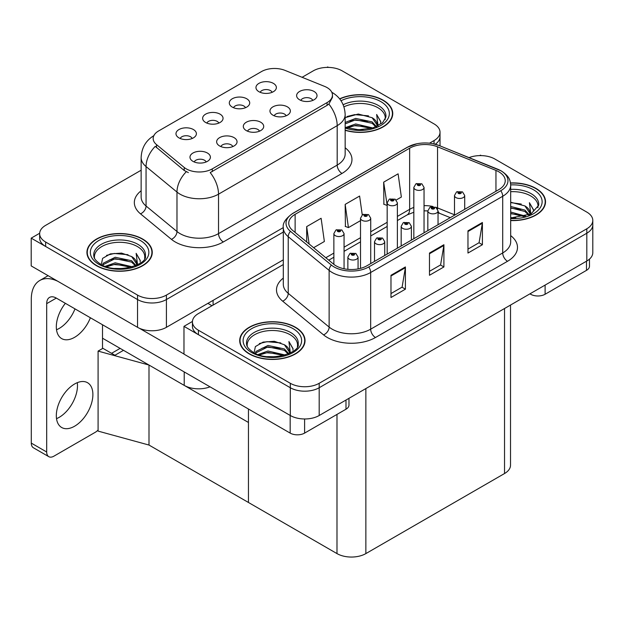 <?xml version="1.0" encoding="UTF-8"?>
<svg xmlns="http://www.w3.org/2000/svg" width="624" height="624" viewBox="0 0 624 624"><rect width="100%" height="100%" fill="white"/><g stroke="black" fill="none" stroke-linecap="round" stroke-linejoin="round"><path stroke-width="0.94" d="M259.483 131.18A6.123 3.533 0 0 0 257.837 129.457A6.123 3.533 0 0 0 251.8 128.567A6.123 3.533 0 0 0 247.533 131.18M260.723 122.234A10.21 5.897 0 0 0 247.642 121.579A10.21 5.897 0 0 0 244.265 128.903A10.21 5.897 0 0 0 246.285 130.572A10.21 5.897 0 0 0 262.751 128.903A10.21 5.897 0 0 0 260.723 122.234M218.821 123.1A6.123 3.533 0 0 0 217.175 121.376A6.123 3.533 0 0 0 211.146 120.479A6.123 3.533 0 0 0 206.872 123.1M220.061 114.153A10.21 5.897 0 0 0 206.981 113.498A10.21 5.897 0 0 0 203.603 120.822A10.21 5.897 0 0 0 205.631 122.483A10.21 5.897 0 0 0 222.089 120.822A10.21 5.897 0 0 0 220.061 114.153M232.822 146.57A6.123 3.533 0 0 0 231.176 144.854A6.123 3.533 0 0 0 225.147 143.957A6.123 3.533 0 0 0 220.873 146.57M234.062 137.631A10.21 5.897 0 0 0 220.99 136.968A10.21 5.897 0 0 0 217.604 144.292A10.21 5.897 0 0 0 219.632 145.961A10.21 5.897 0 0 0 236.09 144.292A10.21 5.897 0 0 0 234.062 137.631M206.162 161.967A6.123 3.533 0 0 0 204.524 160.243A6.123 3.533 0 0 0 198.487 159.346A6.123 3.533 0 0 0 194.22 161.967M207.41 153.02A10.21 5.897 0 0 0 194.329 152.357A10.21 5.897 0 0 0 190.944 159.689A10.21 5.897 0 0 0 192.972 161.351A10.21 5.897 0 0 0 209.438 159.689A10.21 5.897 0 0 0 207.41 153.02M286.135 115.791A6.123 3.533 0 0 0 284.497 114.067A6.123 3.533 0 0 0 278.46 113.17A6.123 3.533 0 0 0 274.186 115.791M287.383 106.844A10.21 5.897 0 0 0 274.303 106.189A10.21 5.897 0 0 0 270.917 113.513A10.21 5.897 0 0 0 272.945 115.183A10.21 5.897 0 0 0 289.403 113.513A10.21 5.897 0 0 0 287.383 106.844M312.796 100.402A6.123 3.533 0 0 0 311.15 98.678A6.123 3.533 0 0 0 305.12 97.781A6.123 3.533 0 0 0 300.846 100.402M314.036 91.455A10.21 5.897 0 0 0 300.955 90.8A10.21 5.897 0 0 0 297.578 98.124A10.21 5.897 0 0 0 299.606 99.793A10.21 5.897 0 0 0 316.064 98.124A10.21 5.897 0 0 0 314.036 91.455M272.134 92.321A6.123 3.533 0 0 0 270.488 90.597A6.123 3.533 0 0 0 264.459 89.7A6.123 3.533 0 0 0 260.185 92.321M273.382 83.374A10.21 5.897 0 0 0 260.302 82.711A10.21 5.897 0 0 0 256.916 90.035A10.21 5.897 0 0 0 258.944 91.705A10.21 5.897 0 0 0 275.402 90.035A10.21 5.897 0 0 0 273.382 83.374M245.482 107.71A6.123 3.533 0 0 0 243.836 105.986A6.123 3.533 0 0 0 237.799 105.089A6.123 3.533 0 0 0 233.532 107.71M246.722 98.764A10.21 5.897 0 0 0 233.641 98.108A10.21 5.897 0 0 0 230.264 105.433A10.21 5.897 0 0 0 232.284 107.094A10.21 5.897 0 0 0 248.75 105.433A10.21 5.897 0 0 0 246.722 98.764M192.161 138.489A6.123 3.533 0 0 0 190.523 136.765A6.123 3.533 0 0 0 184.486 135.868A6.123 3.533 0 0 0 180.211 138.489M193.409 129.542A10.21 5.897 0 0 0 180.328 128.887A10.21 5.897 0 0 0 176.943 136.211A10.21 5.897 0 0 0 178.971 137.881A10.21 5.897 0 0 0 195.429 136.211A10.21 5.897 0 0 0 193.409 129.542M327.077 87.594A18.377 10.608 0 0 0 324.628 86.408L285.004 70.387A18.377 10.608 0 0 0 261.472 71.581L158.543 131.001A18.377 10.608 0 0 0 153.161 138.505A18.377 10.608 0 0 0 156.484 144.589L184.228 167.466A18.377 10.608 0 0 0 212.269 168.878L327.077 102.593A18.377 10.608 0 0 0 332.459 95.098A18.377 10.608 0 0 0 327.077 87.594M210.023 386.833A20.413 11.786 180 0 1 184.213 385.382L102.508 338.208M328.474 67.4L327.701 66.955L326.929 67.4M39.671 233.251L31.2 238.142L137.537 299.536A20.413 11.786 0 0 0 166.413 299.536L283.304 232.05L166.413 299.536A20.413 11.786 0 0 1 137.537 299.536L45.638 246.472A20.413 11.786 0 0 1 39.655 238.142L39.655 233.696A20.413 11.786 0 0 0 45.638 242.026L137.537 295.09A20.413 11.786 0 0 0 166.413 295.09L283.304 227.604M435.271 144.245A20.413 11.786 0 0 0 440.021 136.687A20.413 11.786 0 0 1 435.271 144.245M31.2 238.142L31.2 265.918L137.537 327.319A20.413 11.786 0 0 0 166.413 327.319L283.304 259.826M123.49 350.321L114.925 355.267L102.508 348.098M148.996 445.052L148.996 365.048L248.453 422.464L248.453 502.476L148.996 445.052L98.085 431.106L98.085 351.101L148.996 365.048M120.12 348.379L111.556 353.324L102.898 348.317L98.085 351.101M283.304 264.553L198.409 313.568A20.413 11.786 0 0 0 192.434 321.898L192.434 326.344A20.413 11.786 0 0 0 198.409 334.675L290.316 387.738A20.413 11.786 0 0 0 319.184 387.738L586.817 233.22A20.413 11.786 0 0 0 592.8 224.89A20.413 11.786 0 0 1 586.817 233.22L319.184 387.738A20.413 11.786 0 0 1 290.316 387.738L183.979 326.344L183.979 354.128L290.316 415.522A20.413 11.786 0 0 0 319.184 415.522L586.817 261.004A20.413 11.786 0 0 0 592.8 252.673L592.8 220.444A20.413 11.786 0 0 0 586.817 212.105L494.918 159.05A20.413 11.786 0 0 0 469.061 157.615M481.252 155.602L480.48 155.158L479.708 155.602M192.449 321.454L183.979 326.344M510.518 305.058L510.518 465.192A20.413 11.786 180 0 1 504.535 473.53L365.859 553.597A20.413 11.786 180 0 1 336.991 553.597L248.453 502.476L248.453 409.016M345.158 130.315A32.666 18.86 0 0 0 392.753 113.545A32.666 18.86 0 0 0 383.183 100.207A32.666 18.86 0 0 0 339.628 98.842M142.693 239.054A32.666 18.86 0 0 0 107.094 234.967A32.666 18.86 0 0 0 86.931 252.392A32.666 18.86 0 0 0 96.494 265.723A32.666 18.86 0 0 0 132.093 269.818A32.666 18.86 0 0 0 152.256 252.392A32.666 18.86 0 0 0 142.693 239.054M87.266 254.124A32.666 18.86 0 0 0 87.157 254.615M332.459 95.098L332.459 97.344L328.864 104.075L327.077 105.362L210.202 172.583A23.813 13.751 60 0 1 218.525 194.165A27.222 15.717 180 0 1 180.032 194.165A27.222 15.717 180 0 1 176.982 192.067L146.063 166.577A27.222 15.717 180 0 1 141.141 157.56L141.141 197.012A27.222 15.717 0 0 0 146.063 206.021L176.982 231.512A27.222 15.717 0 0 0 180.032 233.61A27.222 15.717 0 0 0 218.525 233.61L337.186 165.103A27.222 15.717 0 0 0 345.158 153.988L345.158 114.543A27.222 15.717 180 0 1 337.186 125.658A23.813 13.751 -120 0 0 328.864 104.075M188.354 172.583L184.228 170.492L155.243 146.367A23.813 15.928 129.5 0 0 146.063 166.577L146.063 206.021A6.802 4.555 -50.5 0 1 140.494 213.829A34.024 19.64 180 0 1 141.141 190.78M429.507 143.192L434.047 140.572A20.413 11.786 0 0 0 440.021 132.241A20.413 11.786 0 0 0 434.047 123.903L342.139 70.847A20.413 11.786 0 0 0 313.271 70.847L302.094 77.298M141.141 170.219L45.638 225.358A20.413 11.786 0 0 0 39.655 233.696M152.03 254.615A32.666 18.86 0 0 0 151.913 254.124M392.527 115.768A32.666 18.86 0 0 0 392.41 115.276M510.682 220.561A32.666 18.86 0 0 0 545.524 201.747A32.666 18.86 0 0 0 535.961 188.409A32.666 18.86 0 0 0 510.502 182.941M295.464 327.257A32.666 18.86 0 0 0 259.865 323.17A32.666 18.86 0 0 0 239.702 340.595A32.666 18.86 0 0 0 249.272 353.933A32.666 18.86 0 0 0 284.872 358.02A32.666 18.86 0 0 0 305.035 340.595A32.666 18.86 0 0 0 295.464 327.257M240.045 342.326A32.666 18.86 0 0 0 239.936 342.818M498.857 171.826A21.778 12.574 180 0 1 505.237 180.718A21.778 12.574 180 0 1 498.857 189.602L366.826 265.84A21.778 12.574 180 0 1 333.59 264.155L292.687 230.435A21.778 12.574 180 0 1 288.748 223.22A21.778 12.574 180 0 1 295.129 214.328L409.648 148.208A21.778 12.574 180 0 1 437.541 146.804L495.955 170.414A21.778 12.574 180 0 1 498.857 171.826M500.783 170.711A24.5 14.141 0 0 0 497.515 169.127L439.101 145.517A24.5 14.141 0 0 0 433.212 143.77A24.5 14.141 0 0 0 416.879 143.77A24.5 14.141 0 0 0 407.729 147.1L293.202 213.221A24.5 14.141 0 0 0 290.456 231.332L331.36 265.06A24.5 14.141 0 0 0 368.753 266.947L500.783 190.718A24.5 14.141 0 0 0 500.783 170.711M390.983 275.285L390.983 297.508L405.413 289.169L405.413 266.947L390.983 275.285M390.983 293.561L402.098 287.141L405.358 267.688A5.444 3.143 -120 0 0 405.413 266.947M401.996 287.204L405.413 289.169M467.969 230.833L467.969 253.055L482.407 244.725L482.407 222.495L467.969 230.833M467.969 249.116L479.084 242.697L482.344 223.236A5.444 3.143 -120 0 0 482.407 222.495M478.99 242.752L482.407 244.725M429.476 253.055L429.476 275.285L443.906 266.947L443.906 244.725L429.476 253.055M429.476 271.339L440.591 264.919L443.851 245.458A5.444 3.143 -120 0 0 443.906 244.725M440.497 264.974L443.906 266.947M192.434 321.898A20.413 11.786 0 0 0 198.409 330.236L290.316 383.292A20.413 11.786 0 0 0 319.184 383.292L586.817 228.774A20.413 11.786 0 0 0 592.8 220.444M396.232 200.008L401.357 197.051L398.104 173.831L383.666 182.161L383.9 204.251M313.63 247.697L324.371 241.496L321.11 218.275L306.68 226.613L306.68 241.964M362.248 214.882L359.603 196.053L345.173 204.383L345.407 226.473M345.173 204.383L348.426 227.604L360.516 220.631M348.426 227.604L345.173 226.387M383.666 182.161L387.176 205.241M386.927 205.382L383.666 204.165M306.68 226.613L309.114 243.976M304.801 342.818A32.666 18.86 0 0 0 304.691 342.326M545.298 203.97A32.666 18.86 0 0 0 545.189 203.479M344.066 268.78L344.066 233.61A5.101 2.948 180 0 1 340.915 236.332A5.101 2.948 180 0 1 335.353 235.693A5.101 2.948 180 0 1 333.863 233.61L335.899 230.061A3.401 2.051 57.8 0 1 337.709 230.162A1.7 0.983 0 0 0 337.763 231.527A1.7 0.983 0 0 0 340.166 231.527A1.7 0.983 0 0 0 340.166 230.131A1.7 0.983 0 0 0 337.818 230.108L338.504 230.537A0.679 0.39 180 0 1 339.222 231.192A0.679 0.39 180 0 1 338.465 230.56L337.709 230.162M338.504 231.122L338.504 230.537M337.818 230.108A3.401 1.88 -117.9 0 0 336.227 229.874A3.401 1.88 -117.9 0 0 336.071 229.975M338.465 231.091L338.465 230.56M358.067 268.921L358.067 257.08A5.101 2.948 180 0 1 354.916 259.802A5.101 2.948 180 0 1 349.354 259.163A5.101 2.948 180 0 1 347.864 257.08L349.9 253.539A3.401 2.051 57.8 0 1 351.71 253.64A1.7 0.983 0 0 0 351.764 254.998A1.7 0.983 0 0 0 354.167 254.998A1.7 0.983 0 0 0 354.167 253.609A1.7 0.983 0 0 0 351.819 253.578L352.505 254.015A0.679 0.39 180 0 1 353.223 254.67A0.679 0.39 180 0 1 352.466 254.038L351.71 253.64M352.505 254.592L352.505 254.015M351.819 253.578A3.401 1.88 -117.9 0 0 350.228 253.352A3.401 1.88 -117.9 0 0 350.08 253.445M352.466 254.569L352.466 254.038M545.103 285.09L545.103 294.255L586.482 270.364L586.482 261.199M589.477 259.116L589.477 266.198A10.21 5.897 180 0 1 586.482 270.364M545.103 294.255A10.21 5.897 180 0 1 530.665 294.255L530.665 293.42M529.948 293.842L530.665 294.255M77.29 382.668A25.857 14.929 -60 0 1 59.202 417.331A25.857 14.929 -60 0 1 56.519 418.649M74.599 383.994A25.857 14.929 -60 0 1 87.532 382.707A25.857 14.929 -60 0 1 91.494 403.432A25.857 14.929 -60 0 1 74.599 426.215A25.857 14.929 -60 0 1 61.675 427.502A25.857 14.929 -60 0 1 57.712 406.778A25.857 14.929 -60 0 1 74.599 383.994M74.989 308.872A25.857 14.929 -60 0 1 59.202 328.427A25.857 14.929 -60 0 1 56.519 329.753M90.386 317.756A25.857 14.929 -60 0 1 74.599 337.319A25.857 14.929 -60 0 1 61.675 338.598A25.857 14.929 -60 0 1 65.364 303.319M304.606 418.969L304.606 433.103L345.992 409.211L345.992 400.046M211.981 305.729L207.893 303.365M183.979 354.011L139.3 328.224M46.691 452.002A10.21 5.897 120 0 0 48.805 456.674L33.407 447.782A10.21 5.897 -60 0 1 31.294 443.11L46.691 452.002L46.691 303.646A13.611 7.855 60 0 1 49.514 297.414A13.611 7.855 60 0 1 56.316 298.093L290.176 433.103L290.176 415.436M57.814 281.284A40.833 23.572 -120 0 0 39.749 280.511A40.833 23.572 -120 0 0 31.294 299.2L31.294 443.11M48.805 456.674A10.21 5.897 120 0 0 53.914 456.167L95.293 432.276A10.21 5.897 120 0 0 98.085 430.014M102.508 348.543L102.508 324.761M348.98 398.323L348.98 405.046A10.21 5.897 180 0 1 345.992 409.211M304.606 433.103A10.21 5.897 180 0 1 290.176 433.103M370.726 263.585L370.726 218.213A5.101 2.948 180 0 1 367.575 220.943A5.101 2.948 180 0 1 362.014 220.303A5.101 2.948 180 0 1 360.516 218.213L362.552 214.672A3.401 2.051 57.8 0 1 364.369 214.773A1.7 0.983 0 0 0 364.416 216.13A1.7 0.983 0 0 0 366.826 216.13A1.7 0.983 0 0 0 366.826 214.742A1.7 0.983 0 0 0 364.471 214.711L365.165 215.147A0.679 0.39 180 0 1 365.882 215.803A0.679 0.39 180 0 1 365.141 215.717L365.165 215.147M364.471 214.711A3.401 1.88 -117.9 0 0 362.879 214.484A3.401 1.88 -117.9 0 0 362.731 214.578M365.118 215.701L364.369 214.773M365.141 215.717A0.679 0.39 180 0 1 365.118 215.171M397.379 248.196L397.379 202.823A5.101 2.948 180 0 1 394.235 205.546A5.101 2.948 180 0 1 388.666 204.906A5.101 2.948 180 0 1 387.176 202.823L389.212 199.282A3.401 2.051 57.8 0 1 391.022 199.384A1.7 0.983 0 0 0 391.076 200.741A1.7 0.983 0 0 0 393.479 200.741A1.7 0.983 0 0 0 393.479 199.352A1.7 0.983 0 0 0 391.131 199.321L391.817 199.758A0.679 0.39 180 0 1 392.543 200.413A0.679 0.39 180 0 1 391.778 199.781L391.022 199.384M391.817 200.335L391.817 199.758M391.131 199.321A3.401 1.88 -117.9 0 0 389.54 199.095A3.401 1.88 -117.9 0 0 389.392 199.189M391.778 200.312L391.778 199.781M424.039 232.807L424.039 187.434A5.101 2.948 180 0 1 420.888 190.156A5.101 2.948 180 0 1 415.327 189.517A5.101 2.948 180 0 1 413.829 187.434L415.865 183.893A3.401 2.051 57.8 0 1 417.682 183.994A1.7 0.983 0 0 0 417.737 185.351A1.7 0.983 0 0 0 420.139 185.351A1.7 0.983 0 0 0 420.139 183.963A1.7 0.983 0 0 0 417.784 183.932L418.478 184.369A0.679 0.39 180 0 1 419.195 185.024A0.679 0.39 180 0 1 418.454 184.938L418.478 184.369M417.784 183.932A3.401 1.88 -117.9 0 0 416.192 183.706A3.401 1.88 -117.9 0 0 416.044 183.799M418.431 184.922L417.682 183.994M418.454 184.938A0.679 0.39 180 0 1 418.431 184.392M384.727 255.497L384.727 241.691A5.101 2.948 180 0 1 381.576 244.413A5.101 2.948 180 0 1 376.015 243.773A5.101 2.948 180 0 1 374.517 241.691L376.553 238.15A3.401 2.051 57.8 0 1 378.37 238.251A1.7 0.983 0 0 0 378.417 239.608A1.7 0.983 0 0 0 380.827 239.608A1.7 0.983 0 0 0 380.827 238.22A1.7 0.983 0 0 0 378.472 238.189L379.166 238.625A0.679 0.39 180 0 1 379.883 239.273A0.679 0.39 180 0 1 379.142 239.195L379.166 238.625M378.472 238.189A3.401 1.88 -117.9 0 0 376.88 237.962A3.401 1.88 -117.9 0 0 376.732 238.056M379.119 239.179L378.37 238.251M379.142 239.195A0.679 0.39 180 0 1 379.119 238.649M411.388 240.107L411.388 226.301A5.101 2.948 180 0 1 408.236 229.024A5.101 2.948 180 0 1 402.675 228.384A5.101 2.948 180 0 1 401.177 226.301L403.213 222.76A3.401 2.051 57.8 0 1 405.031 222.862A1.7 0.983 0 0 0 405.077 224.219A1.7 0.983 0 0 0 407.488 224.219A1.7 0.983 0 0 0 407.488 222.83A1.7 0.983 0 0 0 405.132 222.799L405.818 223.236A0.679 0.39 180 0 1 406.544 223.883A0.679 0.39 180 0 1 405.803 223.798L405.031 222.862M405.818 223.813L405.818 223.236M405.132 222.799A3.401 1.88 -117.9 0 0 403.541 222.573A3.401 1.88 -117.9 0 0 403.393 222.667M405.803 223.798A0.679 0.39 180 0 1 405.779 223.259M438.04 224.718L438.04 210.912A5.101 2.948 180 0 1 434.889 213.634A5.101 2.948 180 0 1 429.328 212.995A5.101 2.948 180 0 1 427.838 210.912L429.874 207.371A3.401 2.051 57.8 0 1 431.683 207.472A1.7 0.983 0 0 0 431.738 208.829A1.7 0.983 0 0 0 434.14 208.829A1.7 0.983 0 0 0 434.14 207.441A1.7 0.983 0 0 0 431.792 207.41L432.479 207.839A0.679 0.39 180 0 1 433.196 208.494A0.679 0.39 180 0 1 432.455 208.408L432.479 207.839M431.792 207.41A3.401 1.88 -117.9 0 0 430.201 207.176A3.401 1.88 -117.9 0 0 430.045 207.277M432.44 208.4L431.683 207.472M432.455 208.408A0.679 0.39 180 0 1 432.44 207.87M464.701 209.329L464.701 195.523A5.101 2.948 180 0 1 461.549 198.245A5.101 2.948 180 0 1 455.988 197.605A5.101 2.948 180 0 1 454.49 195.523L456.526 191.974A3.401 2.051 57.8 0 1 458.344 192.075A1.7 0.983 0 0 0 458.39 193.44A1.7 0.983 0 0 0 460.801 193.44A1.7 0.983 0 0 0 460.801 192.044A1.7 0.983 0 0 0 458.445 192.02L459.139 192.449A0.679 0.39 180 0 1 459.857 193.105A0.679 0.39 180 0 1 459.116 193.019L458.344 192.075M459.139 193.034L459.139 192.449M458.445 192.02A3.401 1.88 -117.9 0 0 456.854 191.786A3.401 1.88 -117.9 0 0 456.706 191.888M459.116 193.019A0.679 0.39 180 0 1 459.092 192.473M343.933 106.837A25.178 14.539 180 0 1 377.894 107.71A25.178 14.539 180 0 1 385.117 119.566M339.776 99.029A32.323 18.665 180 0 1 382.941 100.347A32.323 18.665 180 0 1 392.41 113.545A32.323 18.665 180 0 1 345.158 130.096M345.158 117.647L358.277 114.028L372.115 117.71L377.091 124.995M355.29 129.566L363.051 129.722M345.797 127.468L355.688 123.965L372.887 127.967M347.155 127.928L355.688 125.354L371.405 128.388M345.158 122.468L355.688 118.412L372.115 121.875L376.475 126.633M345.158 123.856L355.688 119.8L372.115 123.263L375.866 126.89M376.802 126.485A17.012 9.82 0 0 0 377.099 124.652A17.012 9.82 0 0 0 372.115 117.71M378.058 125.876L376.646 114.481L380.78 121.649L380.624 123.139M376.646 114.481L380.78 121.922M347.03 116.524L354.728 114.621L368.511 115.853M349.768 121.134L354.728 120.175L368.02 121.267M349.768 126.695L354.728 125.728L368.02 126.82M510.682 191.708A25.178 14.539 180 0 1 530.665 195.913A25.178 14.539 180 0 1 537.896 207.769M510.533 183.136A32.323 18.665 180 0 1 535.72 188.549A32.323 18.665 180 0 1 545.189 201.747A32.323 18.665 180 0 1 510.682 220.366M510.682 202.238L524.893 205.912L529.862 213.197M510.682 217.581L515.822 217.924M510.682 212.027L525.665 216.169M510.682 213.416L524.183 216.59M510.682 206.474L524.893 210.077L529.246 214.835M510.682 207.862L524.893 211.474L528.645 215.101M529.573 214.695A17.012 9.82 0 0 0 529.877 212.862A17.012 9.82 0 0 0 524.893 205.912M530.829 214.079L529.417 202.683L533.559 209.851L533.395 211.341M529.417 202.683L533.551 210.124M510.682 202.613L521.29 204.056M510.682 208.166L520.798 209.469M510.682 213.728L520.798 215.023M94.559 258.414A25.178 14.539 180 0 1 108.709 243.727A25.178 14.539 180 0 1 137.397 246.558A25.178 14.539 180 0 1 144.62 258.414M142.451 239.195A32.323 18.665 180 0 1 151.913 252.392A32.323 18.665 180 0 1 131.96 269.63A32.323 18.665 180 0 1 96.736 265.59A32.323 18.665 180 0 1 87.266 252.392A32.323 18.665 180 0 1 107.227 235.147A32.323 18.665 180 0 1 142.451 239.195M101.314 264.56L102.601 258.367L110.347 253.906L121.555 253.094L131.625 256.558L136.594 263.843M114.793 268.414L122.554 268.57M105.3 266.315L115.19 262.813L132.397 266.815M106.657 266.776L115.19 264.202L130.915 267.236M102.593 265.208L103.163 263.273L115.19 257.26L131.625 260.723L135.977 265.481M102.874 265.333L103.163 264.662L115.19 258.648L131.625 262.111L135.377 265.738M136.305 265.333A17.012 9.82 0 0 0 136.609 263.507A17.012 9.82 0 0 0 131.625 256.558M137.561 264.724L136.149 253.328L140.291 260.497L140.127 261.986M136.149 253.328L140.283 260.77M106.532 255.372L114.239 253.469L128.021 254.701M109.27 259.99L114.239 259.022L127.53 260.114M109.27 265.543L114.239 264.576L127.53 265.668M247.338 346.616A25.178 14.539 180 0 1 261.487 331.929A25.178 14.539 180 0 1 290.176 334.76A25.178 14.539 180 0 1 297.398 346.616M295.222 327.397A32.323 18.665 180 0 1 304.691 340.595A32.323 18.665 180 0 1 284.739 357.833A32.323 18.665 180 0 1 249.514 353.792A32.323 18.665 180 0 1 240.045 340.595A32.323 18.665 180 0 1 259.997 323.357A32.323 18.665 180 0 1 295.222 327.397M254.093 352.771L255.38 346.57L263.125 342.108L274.326 341.297L284.396 344.76L289.372 352.045M267.571 356.616L275.324 356.772M258.079 354.518L267.969 351.016L285.168 355.017M259.436 354.978L267.969 352.404L283.686 355.438M255.372 353.41L255.934 351.484L267.969 345.462L284.396 348.933L288.756 353.683M255.645 353.535L255.934 352.872L267.969 346.85L284.396 350.321L288.148 353.948M289.084 353.543A17.012 9.82 0 0 0 289.38 351.71A17.012 9.82 0 0 0 284.396 344.76M290.339 352.927L288.92 341.531L293.062 348.699L292.906 350.189M288.92 341.531L293.062 348.972M259.311 343.574L267.01 341.671L280.792 342.904M262.049 348.192L267.01 347.225L280.301 348.317M262.049 353.746L267.01 352.786L280.301 353.87M184.213 385.382L184.213 371.935M166.413 327.319L166.413 295.09M137.537 327.319L137.537 295.09M213.088 305.089L213.088 300.37M156.484 144.589L156.484 147.615M184.228 167.466L184.228 170.492M212.269 168.878L212.269 171.647M327.077 102.593L327.077 105.362M290.316 415.522L290.316 383.292M319.184 415.522L319.184 383.292M586.817 261.004L586.817 228.774M504.535 473.53L504.535 308.506M365.859 553.597L365.859 388.573M336.991 553.597L336.991 414.406M223.337 241.948A6.802 3.931 60 0 1 218.525 233.61L218.525 194.165L337.186 125.658L337.186 165.103A6.802 3.931 60 0 0 341.999 173.441L223.337 241.948A34.024 19.64 180 0 1 175.219 241.948A34.024 19.64 180 0 1 171.405 239.32L140.494 213.829M186.256 171.756A23.813 15.928 129.5 0 0 176.982 192.067L176.982 231.512A6.802 4.555 -50.5 0 1 171.405 239.32M345.158 147.763A34.024 19.64 180 0 1 341.999 173.441M434.047 140.572L434.047 143.949M45.638 242.026L45.638 246.472M510.682 235.607A34.024 19.64 180 0 1 507.523 261.284L375.484 337.514A6.802 3.931 60 0 1 370.672 329.176L502.71 252.946A27.222 15.717 0 0 0 510.682 241.831L510.682 185.164A27.222 15.717 180 0 1 502.71 196.271A6.802 3.931 -120 0 0 500.783 190.718M375.484 337.514A34.024 19.64 180 0 1 327.366 337.514A34.024 19.64 180 0 1 323.552 334.885L282.656 301.166A34.024 19.64 180 0 1 283.304 278.109M332.179 329.176A27.222 15.717 0 0 0 370.672 329.176L370.672 272.501A27.222 15.717 180 0 1 329.129 270.403L288.226 236.683A27.222 15.717 180 0 1 283.304 227.666L283.304 284.341A27.222 15.717 0 0 0 288.226 293.35L329.129 327.077A27.222 15.717 0 0 0 332.179 329.176M497.936 169.307A6.802 3.19 112 0 0 497.726 169.198A6.802 3.19 112 0 0 497.515 169.127M416.879 143.77L407.215 147.319A6.802 3.931 60 0 1 407.729 147.1M293.202 213.221A6.802 3.931 -120 0 0 292.687 213.439C285.589 218.572 282.461 223.314 283.304 227.666M290.456 231.332A6.802 4.555 129.5 0 0 288.226 236.683L288.226 293.35A6.802 4.555 -50.5 0 1 282.656 301.166M439.507 145.681A6.802 3.19 112 0 0 439.312 145.579A6.802 3.19 112 0 0 439.101 145.517M331.36 265.06A6.802 4.555 129.5 0 0 329.129 270.403L329.129 327.077A6.802 4.555 -50.5 0 1 323.552 334.885M368.753 266.947A6.802 3.931 60 0 1 370.672 272.501L502.71 196.271L502.71 252.946A6.802 3.931 60 0 0 507.523 261.284M198.409 330.236L198.409 334.675M295.129 214.328L295.129 232.448M495.955 170.414L495.955 191.287M437.541 146.804L437.541 207.925A21.778 12.574 0 0 0 435.965 207.34M454.49 214.773L437.541 207.925A12.246 5.733 -68 0 0 437.588 209.063M433.048 206.528A21.778 12.574 0 0 0 424.039 205.663M413.829 207.441A21.778 12.574 0 0 0 409.648 209.329L397.379 216.411M409.648 148.208L409.648 209.329A12.246 7.075 60 0 1 407.113 214.937L397.379 220.553M387.176 222.308L370.726 231.8M360.516 237.697L344.066 247.198M333.863 253.087L325.806 257.735M450.286 217.651L439.975 213.486A12.246 5.733 -68 0 1 438.04 211.224M429.476 253.765L443.851 245.458M467.969 231.535L482.344 223.236M390.983 275.987L405.358 267.688M56.316 298.093L46.691 303.646M343.153 104.746A25.873 14.937 180 0 1 378.386 105.479A25.873 14.937 180 0 1 385.897 117.109L382.582 122.78L372.723 128.014L358.714 129.792L345.158 127.234M341 100.737A29.258 16.895 180 0 1 380.78 101.595A29.258 16.895 180 0 1 383.198 123.903A29.258 16.895 180 0 1 345.158 128.068M510.682 189.361A25.873 14.937 180 0 1 531.157 193.682A25.873 14.937 180 0 1 538.676 205.319L530.923 214.04L510.682 217.963M510.682 184.899A29.258 16.895 180 0 1 533.551 189.797A29.258 16.895 180 0 1 539.464 208.79A29.258 16.895 180 0 1 510.682 218.595M93.787 255.957A25.873 14.937 180 0 1 108.841 241.301A25.873 14.937 180 0 1 137.888 244.327A25.873 14.937 180 0 1 145.4 255.957C147.763 264.701 115.651 274.552 100.604 264.17C93.296 259.327 94.021 256.519 93.787 255.957M140.283 240.443A29.258 16.895 180 0 1 140.283 264.334A29.258 16.895 180 0 1 98.904 264.334A29.258 16.895 180 0 1 98.904 240.443A29.258 16.895 180 0 1 140.283 240.443M246.558 344.167A25.873 14.937 180 0 1 261.612 329.503A25.873 14.937 180 0 1 290.667 332.53A25.873 14.937 180 0 1 298.178 344.167C300.542 352.903 268.421 362.755 253.375 352.373C246.074 347.529 246.792 344.721 246.558 344.167M293.062 328.653A29.258 16.895 180 0 1 293.062 352.544A29.258 16.895 180 0 1 251.675 352.544A29.258 16.895 180 0 1 251.675 328.653A29.258 16.895 180 0 1 293.062 328.653M440.021 145.876L440.021 132.241M345.158 114.543C344.698 104.754 340.392 97.414 332.249 92.524L331.796 92.274M154.05 135.541C145.907 140.431 141.601 147.771 141.141 157.56M510.682 185.164C510.229 180.484 509.847 176.631 501.298 170.937L439.312 145.579L433.212 143.77M407.215 147.319L292.687 213.439M439.975 213.486L438.04 212.776M427.838 230.615L427.838 210.912L424.039 210.834M413.829 212.254L407.113 214.937M387.176 226.45L370.726 235.95M360.516 241.839L344.066 251.339M333.863 257.228L328.762 260.177M344.066 233.61L341.866 229.967L336.227 229.874M333.863 264.373L333.863 233.61M358.067 257.08L355.867 253.438L350.228 253.352M347.864 269.35L347.864 257.08M39.749 280.511L48.11 275.683M370.726 218.213L368.527 214.578L362.879 214.484M360.516 268.367L360.516 218.213M397.379 202.823L395.179 199.189L389.54 199.095M387.176 254.085L387.176 202.823M424.039 187.434L421.84 183.791L416.192 183.706M413.829 238.696L413.829 187.434M384.727 241.691L382.528 238.048L376.88 237.962M374.517 261.394L374.517 241.691M411.388 226.301L409.188 222.659L403.541 222.573M401.177 246.004L401.177 226.301M438.04 210.912L435.841 207.269L430.201 207.176M464.701 195.523L462.501 191.88L456.854 191.786M454.49 215.218L454.49 195.523M392.41 113.545L392.41 116.259M545.189 201.747L545.189 204.461M151.913 252.392L151.913 255.107M87.266 252.392L87.266 255.107M304.691 340.595L304.691 343.309M240.045 340.595L240.045 343.309"/></g></svg>
